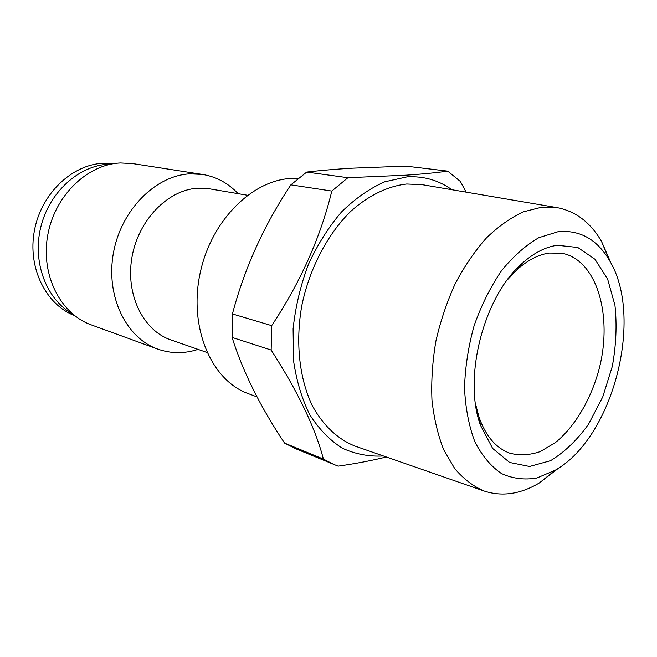 <?xml version="1.0" encoding="UTF-8"?>
<svg xmlns="http://www.w3.org/2000/svg" width="657" height="657" viewBox="0 0 657 657"><rect width="100%" height="100%" fill="white"/><g stroke="black" fill="none" stroke-linecap="round" stroke-linejoin="round"><path stroke-width="0.99" d="M386.332 456.993C371.944 460.549 355.864 463.604 338.1 466.166L295.658 448.731L284.555 443.089L323.408 459.103C315.434 428.183 298.015 391.827 271.152 350.033L232.061 337.402C242.868 371.665 260.369 406.888 284.555 443.089M466.133 192.148L460.352 181.447L447.746 171.132L405.845 166.114L351.914 168.192C335.44 169.186 320.37 170.475 306.704 172.068L290.879 184.847C264.024 225.154 244.535 268.187 232.414 313.939L232.061 337.402M232.414 313.939L271.686 325.65C300.553 282.091 320.6 237.234 331.81 191.064L290.879 184.847M306.704 172.068L347.89 177.719L406.445 175.156C422.911 174.031 436.675 172.684 447.746 171.132M451.868 189.717C438.646 180.223 423.708 175.945 407.053 176.873L384.706 181.817C369.628 188.469 355.232 198.521 341.509 211.965C328.541 227.166 317.479 244.724 308.322 264.623C300.545 285.425 295.478 306.794 293.104 328.738L293.523 360.545C296.438 380.797 301.883 398.898 309.841 414.838C319.031 429.144 329.863 440.272 342.346 448.214C355.462 454.184 369.144 456.771 383.392 455.966M347.89 177.719L331.81 191.064M271.686 325.65L271.152 350.033M323.408 459.103L334.561 464.811M238.113 193.675C228.283 183.188 216.457 176.782 202.652 174.458L132.78 163.601L120.576 162.961C87.414 164.176 54.597 195.712 47.69 235.411C40.52 275.078 60.608 314.095 91.298 324.895L157.737 349.097C170.951 353.729 184.395 353.819 198.069 349.376M611.371 263.95L601.549 241.456C590.487 222.436 575.614 211.143 556.931 207.596L422.311 184.691L406.74 184.009C387.844 186.112 368.454 195.416 350.674 211.414C327.473 234.229 309.521 268.45 301.842 305.431C295.215 342.535 299.395 379.253 312.699 406.42C323.441 425.851 338.15 439.385 355.076 446.111L484.045 491.001C502.12 496.897 520.59 494.187 539.463 482.862L558.918 467.899M556.931 207.596L541.844 207.16L523.292 211.85C510.686 217.722 498.392 226.427 486.418 237.965C474.871 251.007 464.499 266.192 455.301 283.512C446.99 301.768 440.527 320.936 435.911 341.032C432.478 361.235 431.156 380.904 431.961 400.031C433.965 418.443 437.899 435.049 443.762 449.848L454.751 468.655C463.481 478.871 473.245 486.32 484.045 491.001M247.328 195.236L209.567 188.83L197.568 188.222C167.864 189.873 138.299 220.07 131.95 257.339C125.364 294.574 143.234 330.611 170.73 339.85L206.898 352.456M558.245 231.658L538.847 237.686C525.707 245.266 513.24 256.312 501.455 270.815C490.442 287.035 481.335 305.316 474.132 325.634C468.326 346.567 465.115 367.411 464.515 388.147C465.476 408.178 468.926 426.048 474.863 441.767C482.049 455.761 490.927 466.363 501.488 473.566C512.706 478.657 524.516 480.127 536.917 477.992L555.313 470.182C613.318 437.431 644.32 316.879 609.318 260.205C596.95 239.312 579.926 229.794 558.245 231.658M557.292 245.275C545.466 246.925 533.714 252.986 522.06 263.482C483.757 296.438 462.815 377.874 480.464 425.219L492.643 448.435L509.627 462.462L529.567 466.486L550.541 460.688C564.453 452.287 577.125 440.108 588.582 424.143L602.765 396.885L612.291 366.458C616.151 345.295 617.038 324.903 614.952 305.275L607.676 279.241L595.02 259.31L577.79 247.484L557.292 245.275M202.652 174.458L190.021 173.85C155.668 175.394 121.077 209.862 113.423 252.986C105.498 296.069 126.045 337.977 157.737 349.097M257.027 396.927L248.05 393.543C210.683 380.206 187.803 325.642 200.672 270.783C213.172 215.841 258.152 175.411 298.056 178.564M475.504 403.776L479.01 417.179C485.835 436.314 496.207 448.353 510.136 453.305C519.868 455.687 529.903 455.12 540.235 451.605L555.305 442.67C574.842 426.771 590.799 399.735 599.003 369.489C613.112 315.951 596.983 259.466 561.604 253.191L549.211 253.052C538.329 254.629 527.563 260.221 516.903 269.822L507.368 279.874M111.386 164.078L109.095 164.135C79.037 165.334 49.152 192.099 40.734 227.33C32.144 262.529 46.573 299.682 72.787 314.161M113.776 163.65L103.469 163.24C72.081 164.406 41.169 193.643 34.394 230.689C27.389 267.711 45.818 304.659 74.676 315.68M479.01 417.179L480.464 425.219M516.903 269.822L522.06 263.482M609.318 260.205L601.549 241.456M555.313 470.182L539.463 482.862"/></g></svg>
